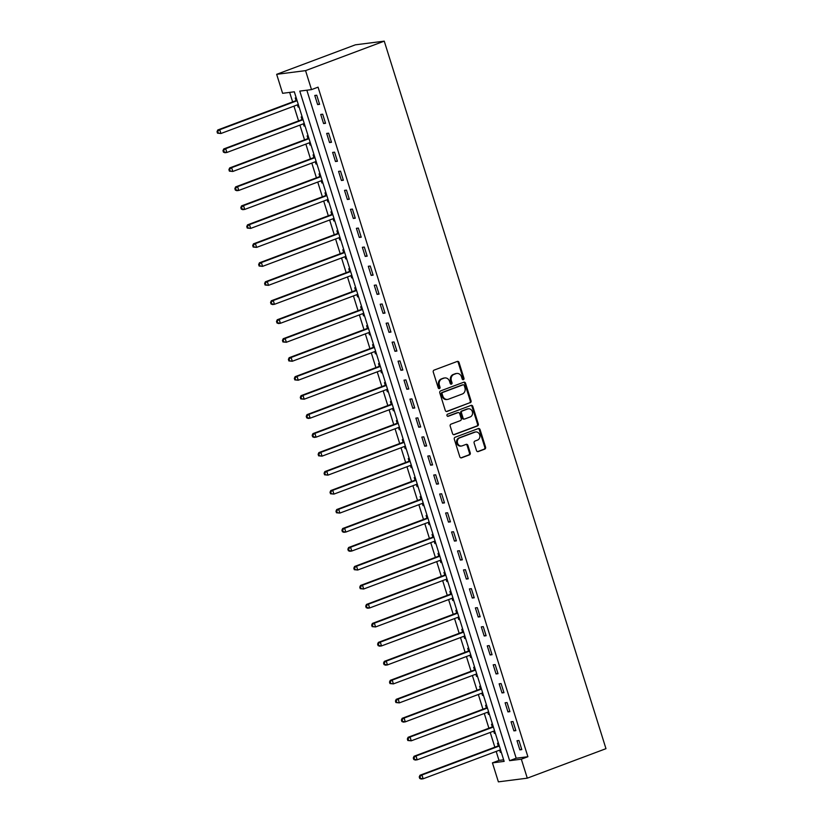 <?xml version="1.0" encoding="UTF-8"?>
<svg xmlns="http://www.w3.org/2000/svg" width="823" height="823" viewBox="0 0 823 823"><rect width="100%" height="100%" fill="white"/><g stroke="black" fill="none" stroke-linecap="round" stroke-linejoin="round"><path stroke-width="1.23" d="M463.411 379.65A1.101 0.957 82.7 0 0 463.977 378.271L459.018 362.439A1.574 1.368 82.7 0 0 457.269 361.431L434.091 370.113A1.574 1.368 82.7 0 0 433.268 372.078L438.237 387.921A1.101 0.957 82.7 0 0 440.038 387.242L439.389 385.195A5.02 4.372 82.7 0 1 442.023 378.878L443.947 378.158A5.02 4.372 82.7 0 1 444.811 377.942A5.02 4.372 82.7 0 1 449.564 381.378L450.202 383.425A1.101 0.957 82.7 0 0 452.012 382.757L451.364 380.71A5.02 4.372 82.7 0 1 453.987 374.393L455.921 373.673A5.02 4.372 82.7 0 1 456.786 373.457A5.02 4.372 82.7 0 1 461.538 376.893L462.176 378.94A1.101 0.957 82.7 0 0 463.411 379.65M462.814 379.65A1.101 0.957 82.7 0 0 463.205 378.364L458.236 362.531A1.574 1.368 82.7 0 0 457.135 361.472M438.875 388.621A1.101 0.957 82.7 0 0 439.256 387.345L438.608 385.287L439.389 385.195M450.839 384.135A1.101 0.957 82.7 0 0 451.23 382.86L450.582 380.802L451.364 380.71M476.496 450.562A1.574 1.368 82.7 0 0 478.245 451.57L484.747 449.132A1.574 1.368 82.7 0 0 485.57 447.156L480.056 429.575A1.574 1.368 82.7 0 0 478.307 428.567L455.129 437.25A1.574 1.368 82.7 0 0 454.306 439.225L459.82 456.806A1.574 1.368 82.7 0 0 461.58 457.814L469.429 454.872A1.574 1.368 82.7 0 0 470.252 452.897L467.896 445.377A1.574 1.368 82.7 0 0 466.137 444.369L462.238 445.819A4.197 3.652 82.7 0 1 461.528 446.004A4.197 3.652 82.7 0 1 457.444 442.723A4.197 3.652 82.7 0 1 459.748 437.846L475.005 432.137A4.197 3.652 82.7 0 1 475.715 431.952A4.197 3.652 82.7 0 1 479.799 435.244A4.197 3.652 82.7 0 1 477.494 440.11L474.953 441.056A1.574 1.368 82.7 0 0 474.13 443.031L476.496 450.562M306.835 90.211L516.175 758.22L527.893 756.728L521.34 759.187L527.286 778.167L605.975 748.673L384.248 41.15L355.351 44.833L276.662 74.327L282.608 93.308L294.325 91.806L504.149 761.378L492.432 762.87L498.388 781.85L527.286 778.167M527.893 756.728L318.059 87.156L311.506 89.614L305.559 70.634L384.248 41.15M470.221 402.786A1.574 1.368 82.7 0 0 471.044 400.811L465.53 383.22A1.574 1.368 82.7 0 0 463.781 382.211L440.603 390.894A1.574 1.368 82.7 0 0 439.791 392.869L445.294 410.461A1.574 1.368 82.7 0 0 447.054 411.469L469.439 402.879A1.574 1.368 82.7 0 0 470.262 400.914L464.748 383.323A1.574 1.368 82.7 0 0 463.658 382.263M472.793 406.397L478.307 423.989A1.574 1.368 82.7 0 1 477.484 425.954L454.317 434.637A1.574 1.368 82.7 0 1 452.557 433.628L450.202 426.108A1.574 1.368 82.7 0 1 451.025 424.133L460.417 420.615A1.574 1.368 82.7 0 0 461.24 418.64L459.676 413.65A1.574 1.368 82.7 0 0 457.917 412.642L448.134 416.304A1.101 0.957 82.7 0 1 447.486 414.216L471.044 405.389A1.574 1.368 82.7 0 1 472.793 406.397L472.011 406.5L477.525 424.082L478.307 423.989M314.777 95.468L317.637 104.583L319.591 104.336L316.732 95.221L314.777 95.468M320.723 114.448L323.583 123.563L325.538 123.316L322.678 114.202L320.723 114.448M326.68 133.429L329.529 142.544L331.484 142.286L328.624 133.182L326.68 133.429M332.626 152.409L335.475 161.514L337.43 161.267L334.57 152.162L332.626 152.409M338.572 171.39L341.422 180.494L343.376 180.247L340.527 171.143L338.572 171.39M344.518 190.37L347.368 199.475L349.322 199.228L346.473 190.113L344.518 190.37M350.464 209.34L353.324 218.455L355.269 218.208L352.419 209.093L350.464 209.34M356.41 228.321L359.27 237.436L361.225 237.189L358.365 228.074L356.41 228.321M362.357 247.301L365.217 256.416L367.171 256.159L364.311 247.054L362.357 247.301M368.303 266.282L371.163 275.386L373.117 275.139L370.257 266.035L368.303 266.282M374.259 285.262L377.109 294.367L379.064 294.12L376.204 285.015L374.259 285.262M380.205 304.243L383.055 313.347L385.01 313.1L382.16 303.985L380.205 304.243M386.152 323.213L389.001 332.327L390.956 332.081L388.106 322.966L386.152 323.213M392.098 342.193L394.958 351.308L396.902 351.061L394.052 341.946L392.098 342.193M398.044 361.174L400.904 370.288L402.848 370.031L399.999 360.927L398.044 361.174M403.99 380.154L406.85 389.258L408.805 389.012L405.945 379.907L403.99 380.154M409.936 399.134L412.796 408.239L414.751 407.992L411.891 398.888L409.936 399.134M415.893 418.115L418.742 427.219L420.697 426.972L417.837 417.858L415.893 418.115M421.839 437.085L424.689 446.2L426.643 445.953L423.783 436.838L421.839 437.085M427.785 456.065L430.635 465.18L432.589 464.933L429.74 455.819L427.785 456.065M433.731 475.046L436.581 484.161L438.536 483.903L435.686 474.799L433.731 475.046M439.677 494.026L442.537 503.131L444.482 502.884L441.632 493.779L439.677 494.026M445.624 513.007L448.484 522.111L450.438 521.864L447.578 512.76L445.624 513.007M451.57 531.987L454.43 541.092L456.384 540.845L453.524 531.73L451.57 531.987M457.516 550.957L460.376 560.072L462.331 559.825L459.471 550.71L457.516 550.957M463.472 569.938L466.322 579.053L468.277 578.806L465.417 569.691L463.472 569.938M469.419 588.918L472.268 598.033L474.223 597.776L471.373 588.671L469.419 588.918M475.365 607.899L478.214 617.003L480.169 616.756L477.319 607.652L475.365 607.899M481.311 626.879L484.171 635.984L486.115 635.737L483.266 626.622L481.311 626.879M487.257 645.86L490.117 654.964L492.061 654.717L489.212 645.602L487.257 645.86M493.203 664.83L496.063 673.944L498.018 673.698L495.158 664.583L493.203 664.83M499.149 683.81L502.009 692.925L503.964 692.678L501.104 683.563L499.149 683.81M505.106 702.791L507.956 711.905L509.91 711.648L507.05 702.544L505.106 702.791M511.052 721.771L513.902 730.875L515.856 730.629L513.007 721.524L511.052 721.771M516.998 740.751L519.848 749.856L521.803 749.609L518.953 740.494L516.998 740.751M289.655 92.402L292.638 101.918M293.955 106.146L298.584 120.888M299.901 125.117L304.531 139.869M305.858 144.097L310.477 158.849M311.804 163.077L316.423 177.83M317.75 182.058L322.369 196.81M323.696 201.038L328.315 215.791M329.642 220.019L334.261 234.761M335.589 238.989L340.218 253.741M341.535 257.969L346.164 272.722M347.491 276.95L352.11 291.702M353.437 295.93L358.056 310.683M359.384 314.911L364.003 329.663M365.33 333.891L369.949 348.633M371.276 352.861L375.895 367.614M377.222 371.842L381.851 386.594M383.168 390.822L387.798 405.574M389.114 409.803L393.744 424.555M395.071 428.783L399.69 443.535M401.017 447.763L405.636 462.505M406.963 466.734L411.582 481.486M412.909 485.714L417.528 500.466M418.856 504.694L423.485 519.447M424.802 523.675L429.431 538.427M430.748 542.655L435.377 557.408M436.704 561.636L441.323 576.378M442.651 580.606L447.27 595.358M448.597 599.586L453.216 614.339M454.543 618.567L459.162 633.319M460.489 637.547L465.108 652.3M466.435 656.528L471.065 671.28M472.381 675.508L477.011 690.25M478.338 694.478L482.957 709.231M484.284 713.459L488.903 728.211M490.23 732.439L494.849 747.191M496.176 751.42L498.995 760.411L503.666 759.814M296.208 97.844L295.251 97.968L296.023 100.437M297.412 104.85L298.111 107.072L299.068 106.949M302.164 116.825L301.197 116.938L301.979 119.417M303.358 123.831L304.057 126.053L305.014 125.929M308.111 135.795L307.154 135.918L307.925 138.387M309.304 142.801L310.004 145.033L310.96 144.91M314.057 154.775L313.1 154.899L313.872 157.368M315.25 161.781L315.95 164.014L316.906 163.89M320.003 173.756L319.046 173.879L319.818 176.348M321.196 180.762L321.896 182.984L322.863 182.871M325.949 192.736L324.992 192.86L325.764 195.329M327.153 199.742L327.842 201.964L328.809 201.841M331.895 211.717L330.939 211.84L331.71 214.309M333.099 218.723L333.799 220.945L334.755 220.821M337.841 230.697L336.885 230.81L337.656 233.279M339.045 237.703L339.745 239.925L340.701 239.802M343.798 249.667L342.831 249.791L343.613 252.26M344.991 256.673L345.691 258.906L346.648 258.782M349.744 268.648L348.777 268.771L349.559 271.24M350.937 275.654L351.637 277.886L352.594 277.762M355.69 287.628L354.734 287.752L355.505 290.221M356.884 294.634L357.583 296.856L358.54 296.743M361.636 306.609L360.68 306.732L361.451 309.201M362.83 313.614L363.529 315.837L364.486 315.713M367.583 325.589L366.626 325.713L367.397 328.182M368.786 332.595L369.476 334.817L370.443 334.694M373.529 344.57L372.572 344.683L373.344 347.152M374.732 351.575L375.422 353.797L376.389 353.674M379.475 363.54L378.518 363.663L379.29 366.132M380.679 370.545L381.378 372.778L382.335 372.654M385.431 382.52L384.464 382.644L385.236 385.113M386.625 389.526L387.324 391.758L388.281 391.635M391.378 401.501L390.411 401.624L391.192 404.093M392.571 408.506L393.271 410.728L394.227 410.615M397.324 420.481L396.367 420.604L397.139 423.073M398.517 427.487L399.217 429.709L400.173 429.585M403.27 439.461L402.313 439.585L403.085 442.054M404.463 446.467L405.163 448.689L406.12 448.566M409.216 458.432L408.259 458.555L409.031 461.024M410.42 465.448L411.109 467.67L412.076 467.546M415.162 477.412L414.206 477.535L414.977 480.004M416.366 484.418L417.055 486.65L418.022 486.527M421.109 496.392L420.152 496.516L420.923 498.985M422.312 503.398L423.012 505.631L423.968 505.507M427.055 515.373L426.098 515.496L426.87 517.965M428.258 522.379L428.958 524.601L429.915 524.477M433.011 534.353L432.044 534.477L432.826 536.946M434.205 541.359L434.904 543.581L435.861 543.458M438.957 553.334L437.99 553.457L438.772 555.926M440.151 560.34L440.85 562.562L441.807 562.438M444.904 572.304L443.947 572.427L444.718 574.896M446.097 579.32L446.796 581.542L447.753 581.419M450.85 591.284L449.893 591.408L450.665 593.877M452.043 598.29L452.743 600.523L453.699 600.399M456.796 610.265L455.839 610.388L456.611 612.857M458 617.271L458.689 619.503L459.656 619.38M462.742 629.245L461.785 629.369L462.557 631.838M463.946 636.251L464.645 638.473L465.602 638.35M468.688 648.226L467.731 648.349L468.503 650.818M469.892 655.231L470.591 657.454L471.548 657.33M474.645 667.206L473.678 667.33L474.459 669.799M475.838 674.212L476.538 676.434L477.494 676.311M480.591 686.176L479.624 686.3L480.406 688.769M481.784 693.192L482.484 695.414L483.44 695.291M486.537 705.157L485.58 705.28L486.352 707.749M487.73 712.162L488.43 714.395L489.387 714.271M492.483 724.137L491.526 724.261L492.298 726.73M493.677 731.143L494.376 733.375L495.333 733.252M498.429 743.118L497.473 743.241L498.244 745.71M499.633 750.123L500.322 752.345L501.289 752.222M498.995 760.411L492.432 762.87M311.506 89.614L299.788 91.106L509.622 760.678L521.34 759.187M305.559 70.634L276.662 74.327M516.175 758.22L509.622 760.678M298.111 107.072L299.006 106.743M304.057 126.053L304.952 125.713M310.004 145.033L310.899 144.694M315.95 164.014L316.845 163.674M321.896 182.984L322.791 182.655M327.842 201.964L328.737 201.635M333.799 220.945L334.683 220.615M339.745 239.925L340.629 239.586M345.691 258.906L346.586 258.566M351.637 277.886L352.532 277.546M357.583 296.856L358.478 296.527M363.529 315.837L364.424 315.507M369.476 334.817L370.371 334.488M375.422 353.797L376.317 353.458M381.378 372.778L382.263 372.438M387.324 391.758L388.219 391.419M393.271 410.728L394.166 410.399M399.217 429.709L400.112 429.38M405.163 448.689L406.058 448.36M411.109 467.67L412.004 467.33M417.055 486.65L417.95 486.311M423.012 505.631L423.896 505.291M428.958 524.601L429.843 524.272M434.904 543.581L435.799 543.252M440.85 562.562L441.745 562.232M446.796 581.542L447.691 581.203M452.743 600.523L453.638 600.183M458.689 619.503L459.584 619.163M464.645 638.473L465.53 638.144M470.591 657.454L471.476 657.124M476.538 676.434L477.433 676.105M482.484 695.414L483.379 695.075M488.43 714.395L489.325 714.055M494.376 733.375L495.271 733.036M500.322 752.345L501.217 752.016M317.637 104.583L319.447 103.904M323.583 123.563L325.404 122.884M329.529 142.544L331.35 141.854M335.475 161.514L337.296 160.835M341.422 180.494L343.242 179.815M347.368 199.475L349.189 198.796M353.324 218.455L355.135 217.776M359.27 237.436L361.081 236.757M365.217 256.416L367.027 255.727M371.163 275.386L372.984 274.707M377.109 294.367L378.93 293.688M383.055 313.347L384.876 312.668M389.001 332.327L390.822 331.648M394.958 351.308L396.768 350.629M400.904 370.288L402.714 369.599M406.85 389.258L408.661 388.579M412.796 408.239L414.617 407.56M418.742 427.219L420.563 426.54M424.689 446.2L426.509 445.521M430.635 465.18L432.456 464.501M436.581 484.161L438.402 483.471M442.537 503.131L444.348 502.452M448.484 522.111L450.294 521.432M454.43 541.092L456.251 540.413M460.376 560.072L462.197 559.393M466.322 579.053L468.143 578.374M472.268 598.033L474.089 597.344M478.214 617.003L480.035 616.324M484.171 635.984L485.981 635.305M490.117 654.964L491.928 654.285M496.063 673.944L497.874 673.265M502.009 692.925L503.83 692.246M507.956 711.905L509.776 711.216M513.902 730.875L515.723 730.196M519.848 749.856L521.669 749.177M456.786 373.457L456.004 373.56A5.02 4.372 82.7 0 0 455.14 373.765L455.921 373.673M450.582 380.802A5.02 4.372 82.7 0 1 453.206 374.496L455.14 373.765M444.811 377.942L444.029 378.045A5.02 4.372 82.7 0 0 443.165 378.251L443.947 378.158M438.608 385.287A5.02 4.372 82.7 0 1 441.241 378.981L443.165 378.251M446.395 411.521L469.439 402.879M464.244 385.534A1.101 0.957 82.7 0 0 463.02 384.835L442.681 392.458A1.101 0.957 82.7 0 0 442.105 393.836L442.784 395.997A5.02 4.372 82.7 0 0 447.537 399.433A5.02 4.372 82.7 0 0 448.391 399.227L462.3 394.011A5.02 4.372 82.7 0 0 464.923 387.695L464.244 385.534M462.619 384.886A1.101 0.957 82.7 0 0 462.238 384.938L463.02 384.835M447.537 399.433L446.755 399.536A5.02 4.372 82.7 0 1 442.002 396.1L441.323 393.939A1.101 0.957 82.7 0 1 441.9 392.55L462.238 384.938M453.658 434.688L476.702 426.057A1.574 1.368 82.7 0 0 477.525 424.082M457.681 412.673A1.574 1.368 82.7 0 0 457.135 412.735L447.589 416.315M470.17 416.952A4.197 3.652 82.7 0 0 472.474 412.086A4.197 3.652 82.7 0 0 468.39 408.805A4.197 3.652 82.7 0 0 467.67 408.98L462.3 410.996A1.574 1.368 82.7 0 0 461.477 412.971L463.04 417.961A1.574 1.368 82.7 0 0 464.8 418.969L470.17 416.952M468.39 408.805L467.608 408.908A4.197 3.652 82.7 0 0 466.888 409.082L467.67 408.98M464.532 419.041L463.75 419.133A1.574 1.368 82.7 0 1 462.259 418.063L460.695 413.074A1.574 1.368 82.7 0 1 461.518 411.099L466.888 409.082M472.011 406.5A1.574 1.368 82.7 0 0 470.921 405.441M475.715 431.952L474.933 432.054A4.197 3.652 82.7 0 0 474.223 432.229L475.005 432.137M461.528 446.004L460.746 446.097A4.197 3.652 82.7 0 1 456.662 442.815A4.197 3.652 82.7 0 1 458.967 437.949L474.223 432.229M460.921 457.866L468.647 454.975A1.574 1.368 82.7 0 0 469.47 453L467.114 445.469A1.574 1.368 82.7 0 0 466.013 444.41M477.597 451.621L483.965 449.235A1.574 1.368 82.7 0 0 484.788 447.259L479.274 429.668A1.574 1.368 82.7 0 0 478.184 428.608M296.794 99.686L295.889 100.571A1.595 1.389 -97.3 0 1 295.426 100.869L217.786 129.962L219.741 129.715L220.924 133.511L298.307 104.511M297.113 100.715L219.741 129.715L217.025 131.659L217.498 133.182L218.28 133.079L217.807 131.567M218.28 133.079L220.924 133.511L217.498 133.182M217.025 131.659L217.786 129.962M302.741 118.666L301.835 119.551A1.595 1.389 -97.3 0 1 301.383 119.849L223.733 148.942L225.687 148.685L226.87 152.481L304.253 123.491M303.059 119.695L225.687 148.685L222.971 150.64L223.445 152.162L224.226 152.06L223.753 150.547M224.226 152.06L226.87 152.481L224.926 152.739L223.445 152.162M222.971 150.64L223.733 148.942M308.687 137.636L307.781 138.531A1.595 1.389 -97.3 0 1 307.329 138.82L229.679 167.923L231.633 167.666L232.816 171.462L310.199 142.472M309.006 138.676L231.633 167.666L228.917 169.62L229.391 171.143L230.173 171.04L229.699 169.517M230.173 171.04L232.816 171.462L229.391 171.143M228.917 169.62L229.679 167.923M314.633 156.617L313.728 157.512A1.595 1.389 -97.3 0 1 313.275 157.8L235.625 186.893L237.58 186.646L238.773 190.442L316.145 161.452M314.962 157.656L237.58 186.646L234.864 188.601L235.337 190.113L236.119 190.02L235.645 188.498M236.119 190.02L238.773 190.442L236.818 190.689L235.337 190.113M234.864 188.601L235.625 186.893M320.579 175.597L319.674 176.492A1.595 1.389 -97.3 0 1 319.221 176.78L241.571 205.873L243.526 205.627L244.719 209.423L322.091 180.432M320.908 176.636L243.526 205.627L240.81 207.581L241.283 209.093L242.065 209.001L241.592 207.478M242.065 209.001L244.719 209.423L242.764 209.67L241.283 209.093M240.81 207.581L241.571 205.873M326.525 194.578L325.62 195.463A1.595 1.389 -97.3 0 1 325.167 195.761L247.517 224.854L249.472 224.607L250.665 228.403L328.038 199.403M326.854 195.607L249.472 224.607L246.756 226.562L247.239 228.074L248.021 227.971L247.538 226.459M248.021 227.971L250.665 228.403L247.239 228.074M246.756 226.562L247.517 224.854M332.471 213.558L331.566 214.443A1.595 1.389 -97.3 0 1 331.113 214.741L253.474 243.834L255.418 243.587L256.611 247.384L333.994 218.383M332.801 214.587L255.418 243.587L252.702 245.532L253.186 247.054L253.968 246.951L253.484 245.439M253.968 246.951L256.611 247.384L253.186 247.054M252.702 245.532L253.474 243.834M338.428 232.539L337.523 233.423A1.595 1.389 -97.3 0 1 337.06 233.722L259.42 262.815L261.375 262.558L262.558 266.354L339.94 237.363M338.747 233.567L261.375 262.558L258.659 264.512L259.132 266.035L259.914 265.932L259.44 264.42M259.914 265.932L262.558 266.354L259.132 266.035M258.659 264.512L259.42 262.815M344.374 251.509L343.469 252.404A1.595 1.389 -97.3 0 1 343.016 252.692L265.366 281.795L267.321 281.538L268.504 285.334L345.886 256.344M344.693 252.548L267.321 281.538L264.605 283.493L265.078 285.015L265.86 284.912L265.387 283.39M265.86 284.912L268.504 285.334L265.078 285.015M264.605 283.493L265.366 281.795M350.32 270.489L349.415 271.384A1.595 1.389 -97.3 0 1 348.962 271.672L271.312 300.765L273.267 300.518L274.45 304.315L351.833 275.324M350.639 271.528L273.267 300.518L270.551 302.473L271.024 303.985L271.806 303.893L271.333 302.37M271.806 303.893L274.45 304.315L272.506 304.561L271.024 303.985M270.551 302.473L271.312 300.765M356.266 289.47L355.361 290.365A1.595 1.389 -97.3 0 1 354.908 290.653L277.258 319.746L279.213 319.499L280.406 323.295L357.779 294.305M356.585 290.509L279.213 319.499L276.497 321.454L276.97 322.966L277.752 322.873L277.279 321.351M277.752 322.873L280.406 323.295L278.452 323.542L276.97 322.966M276.497 321.454L277.258 319.746M362.213 308.45L361.307 309.335A1.595 1.389 -97.3 0 1 360.855 309.633L283.205 338.726L285.159 338.479L286.353 342.275L363.725 313.275M362.542 309.479L285.159 338.479L282.443 340.434L282.917 341.946L283.698 341.843L283.225 340.331M283.698 341.843L286.353 342.275L282.917 341.946M282.443 340.434L283.205 338.726M368.159 327.431L367.253 328.315A1.595 1.389 -97.3 0 1 366.801 328.614L289.151 357.707L291.105 357.46L292.299 361.256L369.671 332.255M368.488 328.459L291.105 357.46L288.389 359.404L288.873 360.927L289.645 360.824L289.171 359.312M289.645 360.824L292.299 361.256L288.873 360.927M288.389 359.404L289.151 357.707M374.105 346.411L373.2 347.296A1.595 1.389 -97.3 0 1 372.747 347.594L295.107 376.687L297.052 376.43L298.245 380.226L375.617 351.236M374.434 347.44L297.052 376.43L294.336 378.385L294.819 379.907L295.601 379.804L295.118 378.292M295.601 379.804L298.245 380.226L294.819 379.907M294.336 378.385L295.107 376.687M380.051 365.381L379.156 366.276A1.595 1.389 -97.3 0 1 378.693 366.564L301.053 395.657L302.998 395.41L304.191 399.206L381.574 370.216M380.38 366.42L302.998 395.41L300.292 397.365L300.765 398.888L301.547 398.785L301.064 397.262M301.547 398.785L304.191 399.206L300.765 398.888M300.292 397.365L301.053 395.657M386.008 384.362L385.102 385.257A1.595 1.389 -97.3 0 1 384.639 385.545L307 414.638L308.954 414.391L310.137 418.187L387.52 389.197M386.326 385.401L308.954 414.391L306.238 416.345L306.712 417.858L307.493 417.765L307.02 416.243M307.493 417.765L310.137 418.187L308.183 418.434L306.712 417.858M306.238 416.345L307 414.638M391.954 403.342L391.048 404.237A1.595 1.389 -97.3 0 1 390.596 404.525L312.946 433.618L314.9 433.371L316.083 437.167L393.466 408.177M392.273 404.381L314.9 433.371L312.184 435.326L312.658 436.838L313.44 436.746L312.966 435.223M313.44 436.746L316.083 437.167L314.139 437.414L312.658 436.838M312.184 435.326L312.946 433.618M397.9 422.322L396.995 423.207A1.595 1.389 -97.3 0 1 396.542 423.506L318.892 452.599L320.847 452.352L322.04 456.148L399.412 427.147M398.219 423.351L320.847 452.352L318.131 454.306L318.604 455.819L319.386 455.716L318.913 454.203M319.386 455.716L322.04 456.148L318.604 455.819M318.131 454.306L318.892 452.599M403.846 441.303L402.941 442.188A1.595 1.389 -97.3 0 1 402.488 442.486L324.838 471.579L326.793 471.332L327.986 475.128L405.358 446.128M404.175 442.332L326.793 471.332L324.077 473.276L324.55 474.799L325.332 474.696L324.859 473.184M325.332 474.696L327.986 475.128L324.55 474.799M324.077 473.276L324.838 471.579M409.792 460.283L408.887 461.168A1.595 1.389 -97.3 0 1 408.434 461.466L330.784 490.559L332.739 490.302L333.932 494.098L411.305 465.108M410.121 461.312L332.739 490.302L330.023 492.257L330.507 493.779L331.278 493.677L330.805 492.154M331.278 493.677L333.932 494.098L330.507 493.779M330.023 492.257L330.784 490.559M415.738 479.253L414.833 480.148A1.595 1.389 -97.3 0 1 414.381 480.437L336.73 509.53L338.685 509.283L339.878 513.079L417.251 484.089M416.068 480.293L338.685 509.283L335.969 511.237L336.453 512.76L337.235 512.657L336.751 511.134M337.235 512.657L339.878 513.079L336.453 512.76M335.969 511.237L336.73 509.53M421.685 498.234L420.79 499.129A1.595 1.389 -97.3 0 1 420.327 499.417L342.687 528.51L344.631 528.263L345.825 532.059L423.207 503.069M422.014 499.273L344.631 528.263L341.926 530.218L342.399 531.73L343.181 531.637L342.697 530.115M343.181 531.637L345.825 532.059L343.87 532.306L342.399 531.73M341.926 530.218L342.687 528.51M427.641 517.214L426.736 518.109A1.595 1.389 -97.3 0 1 426.273 518.397L348.633 547.49L350.588 547.244L351.771 551.04L429.153 522.049M427.96 518.253L350.588 547.244L347.872 549.198L348.345 550.71L349.127 550.618L348.654 549.095M349.127 550.618L351.771 551.04L349.816 551.287L348.345 550.71M347.872 549.198L348.633 547.49M433.587 536.195L432.682 537.08A1.595 1.389 -97.3 0 1 432.229 537.378L354.579 566.471L356.534 566.224L357.717 570.02L435.1 541.02M433.906 537.224L356.534 566.224L353.818 568.179L354.291 569.691L355.073 569.588L354.6 568.076M355.073 569.588L357.717 570.02L354.291 569.691M353.818 568.179L354.579 566.471M439.533 555.175L438.628 556.06A1.595 1.389 -97.3 0 1 438.175 556.358L360.525 585.451L362.48 585.204L363.663 589.001L441.046 560M439.852 556.204L362.48 585.204L359.764 587.149L360.237 588.671L361.019 588.568L360.546 587.056M361.019 588.568L363.663 589.001L360.237 588.671M359.764 587.149L360.525 585.451M445.48 574.156L444.574 575.04A1.595 1.389 -97.3 0 1 444.122 575.339L366.472 604.432L368.426 604.175L369.62 607.971L446.992 578.981M445.799 575.184L368.426 604.175L365.71 606.129L366.184 607.652L366.965 607.549L366.492 606.026M366.965 607.549L369.62 607.971L367.665 608.228L366.184 607.652M365.71 606.129L366.472 604.432M451.426 593.126L450.52 594.021A1.595 1.389 -97.3 0 1 450.068 594.309L372.418 623.402L374.372 623.155L375.566 626.951L452.938 597.961M451.755 594.165L374.372 623.155L371.657 625.11L372.13 626.632L372.912 626.529L372.438 625.007M372.912 626.529L375.566 626.951L372.13 626.632M371.657 625.11L372.418 623.402M457.372 612.106L456.467 613.001A1.595 1.389 -97.3 0 1 456.014 613.289L378.364 642.382L380.319 642.135L381.512 645.932L458.884 616.941M457.701 613.145L380.319 642.135L377.603 644.09L378.086 645.602L378.868 645.51L378.385 643.987M378.868 645.51L381.512 645.932L379.557 646.178L378.086 645.602M377.603 644.09L378.364 642.382M463.318 631.087L462.413 631.982A1.595 1.389 -97.3 0 1 461.96 632.27L384.32 661.363L386.265 661.116L387.458 664.912L464.841 635.922M463.647 632.126L386.265 661.116L383.549 663.071L384.032 664.583L384.814 664.49L384.331 662.968M384.814 664.49L387.458 664.912L385.503 665.159L384.032 664.583M383.549 663.071L384.32 661.363M469.275 650.067L468.369 650.952A1.595 1.389 -97.3 0 1 467.906 651.25L390.267 680.343L392.221 680.096L393.404 683.892L470.787 654.892M469.594 651.096L392.221 680.096L389.505 682.041L389.979 683.563L390.76 683.46L390.287 681.948M390.76 683.46L393.404 683.892L389.979 683.563M389.505 682.041L390.267 680.343M475.221 669.048L474.315 669.932A1.595 1.389 -97.3 0 1 473.853 670.231L396.213 699.324L398.167 699.077L399.35 702.873L476.733 673.872M475.54 670.076L398.167 699.077L395.452 701.021L395.925 702.544L396.707 702.441L396.233 700.929M396.707 702.441L399.35 702.873L395.925 702.544M395.452 701.021L396.213 699.324M481.167 688.018L480.262 688.913A1.595 1.389 -97.3 0 1 479.809 689.211L402.159 718.304L404.114 718.047L405.297 721.843L482.679 692.853M481.486 689.057L404.114 718.047L401.398 720.002L401.871 721.524L402.653 721.421L402.18 719.899M402.653 721.421L405.297 721.843L403.352 722.1L401.871 721.524M401.398 720.002L402.159 718.304M487.113 706.998L486.208 707.893A1.595 1.389 -97.3 0 1 485.755 708.181L408.105 737.274L410.06 737.027L411.253 740.823L488.625 711.833M487.432 708.037L410.06 737.027L407.344 738.982L407.817 740.505L408.599 740.402L408.126 738.879M408.599 740.402L411.253 740.823L407.817 740.505M407.344 738.982L408.105 737.274M493.059 725.979L492.154 726.874A1.595 1.389 -97.3 0 1 491.701 727.162L414.051 756.255L416.006 756.008L417.199 759.804L494.572 730.814M493.389 727.018L416.006 756.008L413.29 757.962L413.763 759.475L414.545 759.382L414.072 757.86M414.545 759.382L417.199 759.804L415.245 760.051L413.763 759.475M413.29 757.962L414.051 756.255M499.005 744.959L498.1 745.854A1.595 1.389 -97.3 0 1 497.648 746.142L419.997 775.235L421.952 774.988L423.145 778.784L500.518 749.794M499.335 745.998L421.952 774.988L419.236 776.943L419.72 778.455L420.491 778.363L420.018 776.84M420.491 778.363L423.145 778.784L421.191 779.031L419.72 778.455M419.236 776.943L419.997 775.235M463.205 378.364L463.977 378.271M439.256 387.345L440.038 387.242M451.23 382.86L452.012 382.757M453.206 374.496L453.987 374.393M441.241 378.981L442.023 378.878M458.236 362.531L459.018 362.439M446.508 411.531L447.054 411.469M464.748 383.323L465.53 383.22M470.262 400.914L471.044 400.811M441.9 392.55L442.681 392.458M441.323 393.939L442.105 393.836M442.002 396.1L442.784 395.997M476.702 426.057L477.484 425.954M453.771 434.709L454.317 434.637M457.135 412.735L457.917 412.642M461.518 411.099L462.3 410.996M460.695 413.074L461.477 412.971M462.259 418.063L463.04 417.961M458.967 437.949L459.748 437.846M467.114 445.469L467.896 445.377M469.47 453L470.252 452.897M468.647 454.975L469.429 454.872M461.034 457.886L461.58 457.814M479.274 429.668L480.056 429.575M484.788 447.259L485.57 447.156M483.965 449.235L484.747 449.132M477.7 451.632L478.245 451.57M295.889 100.571L297.021 100.427M295.426 100.869L297.093 100.653M301.835 119.551L302.967 119.407M301.383 119.849L303.039 119.633M307.781 138.531L308.923 138.387M307.329 138.82L308.985 138.614M313.728 157.512L314.87 157.368M313.275 157.8L314.942 157.594M319.674 176.492L320.816 176.338M319.221 176.78L320.888 176.564M325.62 195.463L326.762 195.318M325.167 195.761L326.834 195.545M331.566 214.443L332.708 214.299M331.113 214.741L332.78 214.525M337.523 233.423L338.654 233.279M337.06 233.722L338.726 233.506M343.469 252.404L344.6 252.26M343.016 252.692L344.672 252.486M349.415 271.384L350.547 271.24M348.962 271.672L350.619 271.467M355.361 290.365L356.503 290.21M354.908 290.653L356.575 290.437M361.307 309.335L362.449 309.191M360.855 309.633L362.521 309.417M367.253 328.315L368.395 328.171M366.801 328.614L368.467 328.398M373.2 347.296L374.342 347.152M372.747 347.594L374.414 347.378M379.156 366.276L380.288 366.132M378.693 366.564L380.36 366.358M385.102 385.257L386.234 385.113M384.639 385.545L386.306 385.339M391.048 404.237L392.18 404.083M390.596 404.525L392.252 404.309M396.995 423.207L398.137 423.063M396.542 423.506L398.198 423.289M402.941 442.188L404.083 442.044M402.488 442.486L404.155 442.27M408.887 461.168L410.029 461.024M408.434 461.466L410.101 461.25M414.833 480.148L415.975 480.004M414.381 480.437L416.047 480.231M420.79 499.129L421.921 498.985M420.327 499.417L421.993 499.211M426.736 518.109L427.867 517.955M426.273 518.397L427.939 518.181M432.682 537.08L433.814 536.935M432.229 537.378L433.886 537.162M438.628 556.06L439.77 555.916M438.175 556.358L439.832 556.142M444.574 575.04L445.716 574.896M444.122 575.339L445.788 575.123M450.52 594.021L451.662 593.877M450.068 594.309L451.734 594.103M456.467 613.001L457.609 612.857M456.014 613.289L457.681 613.084M462.413 631.982L463.555 631.827M461.96 632.27L463.627 632.054M468.369 650.952L469.501 650.808M467.906 651.25L469.573 651.034M474.315 669.932L475.447 669.788M473.853 670.231L475.519 670.015M480.262 688.913L481.393 688.769M479.809 689.211L481.465 688.995M486.208 707.893L487.35 707.749M485.755 708.181L487.411 707.975M492.154 726.874L493.296 726.73M491.701 727.162L493.368 726.956M498.1 745.854L499.242 745.7M497.648 746.142L499.314 745.926M462.423 384.886L463.205 384.783M457.413 412.673L458.185 412.57"/></g></svg>
